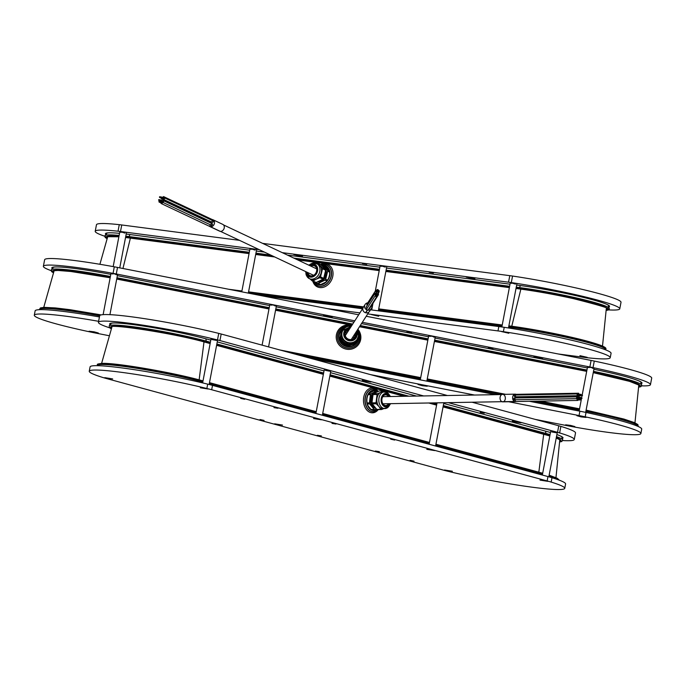 <?xml version="1.0" encoding="UTF-8"?>
<svg xmlns="http://www.w3.org/2000/svg" width="686" height="686" viewBox="0 0 686 686"><rect width="100%" height="100%" fill="white"/><g stroke="black" fill="none" stroke-linecap="round" stroke-linejoin="round"><path stroke-width="1.03" d="M608.533 309.901A76.438 6.14 -169.2 0 0 619.767 308.837L621.01 302.286A76.438 6.14 -169.2 0 0 512.553 276.046A21.18 1.698 -169.2 0 0 509.792 275.661L508.54 282.203A21.18 1.698 10.8 0 1 511.302 282.589L512.553 276.046M119.27 224.665A76.438 6.14 -169.2 0 0 96.469 224.742L95.217 231.285A76.438 6.14 -169.2 0 1 118.026 231.216L119.27 224.665A21.18 1.698 -169.2 0 1 121.748 224.965L239.5 240.349M262.609 243.367L509.792 275.661M293.865 254.497L302.449 256.135M296.352 254.712L300.056 255.424M466.3 277.024L474.883 278.662M468.787 277.238L472.491 277.95M300.674 256.161L293.762 254.549L300.674 256.161M95.217 231.285A76.438 6.14 -169.2 0 0 104.735 236.233M118.026 231.216A21.18 1.698 10.8 0 1 120.496 231.516L259.162 249.627M282.272 252.645L508.54 282.203M619.767 308.837A76.438 6.14 -169.2 0 0 511.302 282.589M608.902 306.925A57.856 4.648 -169.2 0 0 609.554 306.402A57.856 4.648 -169.2 0 0 579.241 296.403A57.856 4.648 -169.2 0 0 519.911 285.479L516.661 285.059M510.015 284.193L386.501 268.055M379.864 267.188L287.528 255.123M264.419 252.105L256.35 251.05M249.713 250.184L129.448 234.475A57.856 4.648 -169.2 0 0 126.19 234.063M119.527 233.343A57.856 4.648 -169.2 0 0 105.43 233.72A57.856 4.648 -169.2 0 0 105.841 234.44M473.108 278.688L466.197 277.075L473.108 278.688M366.744 264.35L362.474 263.647L366.744 264.35M433.398 273.054L429.153 272.359L433.398 273.054M109.177 232.811A56.861 4.57 -169.2 0 0 106.527 233.497A56.861 4.57 -169.2 0 0 106.536 234.003M608.413 306.265A56.861 4.57 -169.2 0 0 608.611 305.793A56.861 4.57 -169.2 0 0 606.407 304.181M315.106 282.272A9.81 7.795 -64.7 0 0 318.458 284.373A9.81 7.795 -64.7 0 0 329.323 276.106A9.81 7.795 -64.7 0 0 326.725 266.863A9.81 7.795 -64.7 0 0 322.969 265.611M327.145 267.206A9.587 7.623 -64.7 0 0 324.452 266.314M323.029 279.185A9.39 7.46 -64.7 0 0 323.672 278.362L320.534 276.878A9.39 7.46 -64.7 0 1 319.89 277.701L323.029 279.185L316.16 282.478L313.022 280.994A9.39 7.46 -64.7 0 1 312.173 280.883L315.311 282.366A9.39 7.46 -64.7 0 0 316.16 282.478A9.587 7.623 -64.7 0 0 318.99 284.476M310.192 265.825L314.865 265.105A6.217 4.939 -64.7 0 0 310.226 265.834M306.891 272.145A6.217 4.939 -64.7 0 0 309.412 276.269A6.217 4.939 -64.7 0 0 317.052 271.304A6.217 4.939 -64.7 0 0 314.72 265.028A6.217 4.939 -64.7 0 0 309.935 265.696M307.182 272.291A6.217 4.939 -64.7 0 0 309.566 276.338L307.156 272.273M310.921 266.168A5.351 4.253 115.3 0 1 314.548 265.902A5.351 4.253 115.3 0 1 316.555 271.304A5.351 4.253 115.3 0 1 309.978 275.583A5.351 4.253 115.3 0 1 307.877 272.616M320.525 284.536L318.175 283.421A9.39 7.46 115.3 0 1 317.326 283.309L319.805 284.484A9.39 7.46 -64.7 0 0 320.199 284.553M320.851 284.501L325.747 282.152M328.894 277.496L329.58 274.7M329.306 270.799L325.07 266.597L322.583 265.431L327.462 270.258A9.39 7.46 115.3 0 1 327.668 271.193L325.679 279.305A9.39 7.46 115.3 0 1 325.044 280.137L318.175 283.421M317.326 283.309L316.375 282.375M321.528 265.422L321.734 265.319A9.39 7.46 115.3 0 1 322.583 265.431M317.567 281.8A7.846 6.234 -64.7 0 0 326.244 275.197A7.846 6.234 -64.7 0 0 323.509 267.386M329.4 271.167L327.462 270.258M327.668 271.193L329.572 272.085M327.496 280.162L325.679 279.305M325.044 280.137L326.862 280.994M323.638 267.514A7.846 6.234 115.3 0 1 324.932 268.792M325.636 270.087A7.846 6.234 115.3 0 1 325.876 275.017A7.846 6.234 115.3 0 1 317.721 281.732M317.729 281.723A7.846 6.234 -64.7 0 0 325.867 275.017A7.846 6.234 -64.7 0 0 325.644 270.121M324.907 268.766A7.846 6.234 -64.7 0 0 323.646 267.514M323.706 278.207A7.846 6.234 -64.7 0 0 325.318 274.76A7.846 6.234 -64.7 0 0 325.447 271.107A7.846 6.234 115.3 0 1 325.335 274.76A7.846 6.234 115.3 0 1 323.698 278.242M322.78 279.305A7.846 6.234 115.3 0 1 318.184 281.509A7.846 6.234 -64.7 0 0 322.754 279.313M325.035 272.788A7.846 6.234 115.3 0 1 324.787 274.503A7.846 6.234 115.3 0 1 324.204 276.175M324.221 276.124A7.846 6.234 -64.7 0 0 324.778 274.503A7.846 6.234 -64.7 0 0 325.027 272.839M323.672 278.362L325.661 270.241A9.39 7.46 -64.7 0 0 325.456 269.306L320.576 264.479L317.438 263.004A9.39 7.46 -64.7 0 0 316.589 262.892L315.74 263.184M312.173 280.883L310.106 278.988M317.275 263.913A8.378 6.663 115.3 0 1 318.064 264.213A8.378 6.663 115.3 0 1 319.556 265.259A8.378 6.663 115.3 0 1 321.211 272.668A8.378 6.663 115.3 0 1 316.143 279.202L313.022 280.994M319.89 277.701L316.143 279.202A8.378 6.663 115.3 0 1 310.912 279.374A8.378 6.663 115.3 0 1 310.175 278.953M317.438 263.004L322.317 267.823L325.456 269.306M322.317 267.823A9.39 7.46 -64.7 0 1 322.523 268.766L325.661 270.241M322.523 268.766L320.534 276.878M219.177 230.899A3.739 2.976 -64.7 0 0 219.589 231.148A3.739 2.976 -64.7 0 0 220.043 231.302A0.892 0.712 -64.7 0 0 220.215 231.336A3.739 2.976 -64.7 0 0 224.03 228.652A3.739 2.976 -64.7 0 0 222.779 224.382L213.003 219.769A3.739 2.976 -64.7 0 0 212.206 219.546M209.401 226.286A3.739 2.976 -64.7 0 0 209.813 226.526A3.739 2.976 -64.7 0 0 210.259 226.689L220.043 231.302M220.215 231.336L210.431 226.723A3.739 2.976 -64.7 0 0 214.255 224.039A3.739 2.976 -64.7 0 0 213.003 219.769M211.108 225.145A0.892 0.712 115.3 0 1 210.431 226.723M160.944 202.919A0.892 0.712 -64.7 0 0 162.393 202.927A0.892 0.712 -64.7 0 0 161.321 202.113M210.259 226.689A0.892 0.712 115.3 0 1 209.899 225.72M209.05 221.286A3.739 2.976 -64.7 0 0 208.655 222.015M210.045 225.411A0.892 0.712 115.3 0 1 210.834 225.008M212.12 221.158A0.892 0.712 115.3 0 1 213.38 221.75A0.892 0.712 115.3 0 1 211.983 221.467M211.434 222.007A0.892 0.712 115.3 0 1 210.396 221.518M212.034 219.863L212.506 219.683L212.394 220.489M211.271 224.039A0.892 0.712 115.3 0 1 212.523 224.639A0.892 0.712 115.3 0 1 211.125 224.348M161.407 202.559L162.042 202.85L161.502 203.185L161.339 202.713M158.895 201.555L159.049 202.027L159.589 201.701L159.435 201.221L158.895 201.555M163.028 198.666A0.892 0.712 -64.7 0 0 164.469 198.666A0.892 0.712 -64.7 0 0 163.405 197.86M163.491 198.297L164.117 198.597L163.577 198.931L163.422 198.451M160.97 197.302L161.133 197.774L161.673 197.439L161.519 196.968L160.97 197.302M161.484 198.348A0.892 0.712 -64.7 0 0 162.831 198.58M162.831 197.585A0.892 0.712 -64.7 0 0 162.325 197.345M162.513 198.426L161.879 198.134M159.435 196.985L159.589 197.457L160.13 197.131L159.975 196.65L159.435 196.985M163.054 196.933L163.208 197.414L163.748 197.079L163.594 196.608L163.054 196.933M162.17 201.555A0.892 0.712 -64.7 0 0 163.611 201.555A0.892 0.712 -64.7 0 0 162.548 200.749M162.633 201.187L163.268 201.487L162.719 201.813L162.565 201.341M160.121 200.183L160.275 200.664L160.816 200.329L160.661 199.858L160.121 200.183M160.627 201.238A0.892 0.712 -64.7 0 0 161.973 201.461M161.973 200.475A0.892 0.712 -64.7 0 0 161.467 200.235M161.656 201.307L161.021 201.024M158.577 199.866L158.732 200.346L159.272 200.012L159.118 199.54L158.577 199.866M515.443 284.107L511.653 282.941L510.264 282.898L511.567 283.369M385.292 267.111L381.502 265.945L380.113 265.902L381.416 266.365M255.132 250.107L251.342 248.941L249.953 248.898L251.265 249.37M124.981 233.103L121.19 231.937L119.801 231.894L121.105 232.365M558.13 353.959L584.026 357.337A35.655 2.864 -169.2 0 0 588.854 357.912A76.438 6.14 10.8 0 0 610.231 357.689A76.438 6.14 10.8 0 0 503.395 331.681A35.655 2.864 -169.2 0 0 497.993 330.918L367.73 313.905M359.91 312.885L327.308 308.623M371.383 314.582L378.681 316.255L371.383 314.582M501.543 331.578L508.841 333.25L501.543 331.578M579.902 355.657L587.199 357.329L579.902 355.657M610.231 357.689L611.072 353.324A76.438 6.14 -169.2 0 0 504.227 327.316A35.655 2.864 10.8 0 0 498.825 326.553L370.577 309.806M259.291 295.263L362.56 308.76M641.684 385.849A76.438 6.14 -169.2 0 0 650.448 384.675L651.7 378.132A76.438 6.14 -169.2 0 0 594.282 361.076A21.18 1.698 -169.2 0 0 591.109 360.433L589.857 366.976A21.18 1.698 10.8 0 1 593.03 367.627L594.282 361.076M114.305 266.811A76.438 6.14 -169.2 0 0 44.624 259.745L43.372 266.297A76.438 6.14 -169.2 0 1 113.061 273.362L114.305 266.811A21.18 1.698 -169.2 0 1 117.52 267.429L358.684 314.788M366.213 316.263L591.109 360.433M323.638 315.191L332.213 316.829M326.116 315.414L329.829 316.117M534.077 356.523L542.66 358.161M536.563 356.737L540.268 357.449M327.548 316.375L332.29 316.915L328.277 315.792L323.535 315.251L327.548 316.375M43.372 266.297A76.438 6.14 -169.2 0 0 51.116 270.627M113.061 273.362A21.18 1.698 10.8 0 1 116.277 273.971L354.808 320.816M362.337 322.3L589.857 366.976M650.448 384.675A76.438 6.14 -169.2 0 0 593.03 367.627M587.345 367.953L435.061 338.052M428.493 336.757L361.496 323.603M353.967 322.12L276.209 306.848M269.649 305.562L117.366 275.652M110.806 274.374A57.856 4.648 -169.2 0 0 51.81 267.849A57.856 4.648 -169.2 0 0 52.222 268.578M641.359 383.645A57.856 4.648 -169.2 0 0 642.01 383.122A57.856 4.648 -169.2 0 0 593.905 369.257M537.995 357.706L542.737 358.246L533.974 356.574L537.995 357.706M411.626 332.521L406.944 331.621L411.626 332.521M492.977 348.505L488.312 347.596L492.977 348.505M55.557 266.94A56.861 4.57 -169.2 0 0 52.908 267.626A56.861 4.57 -169.2 0 0 52.925 268.14M640.878 382.977A56.861 4.57 -169.2 0 0 641.067 382.514A56.861 4.57 -169.2 0 0 638.863 380.893M342.46 329.323A9.81 9.647 32.7 0 0 351.361 346.207A9.81 9.647 32.7 0 0 358.478 336.071L357.312 330.112M345.41 327.668A9.81 9.647 32.7 0 0 344.938 327.848M351.249 346.233A9.587 9.433 32.7 0 0 358.126 337.366M341.92 330.215A9.587 9.433 32.7 0 0 339.167 338.464M355.622 337.632A6.217 6.114 32.7 0 0 356.077 332.033L356.454 335.505L355.597 337.675M350.074 328.174A6.217 6.114 32.7 0 0 345.169 330.918L350.074 328.174M350.126 328.097A6.217 6.114 32.7 0 0 348.171 339.922A6.217 6.114 32.7 0 0 356.128 331.955M355.511 332.916A5.351 5.265 -147.3 0 1 348.454 339.184A5.351 5.265 -147.3 0 1 349.508 329.066M345.452 332.221A5.351 5.265 -147.3 0 1 348.505 330.626M354.499 334.485A5.351 5.265 -147.3 0 1 354.31 337.915M345.178 333.104A5.951 5.857 -147.3 0 1 347.236 332.599M353.239 336.449A5.951 5.857 -147.3 0 1 353.624 338.532M346.387 346.078A9.39 9.235 32.7 0 0 347.425 346.284L355.348 343.592A9.39 9.235 32.7 0 0 356.034 342.803L356.471 342.117A9.39 9.235 -147.3 0 1 355.794 342.906L347.862 345.598A9.39 9.235 -147.3 0 1 346.833 345.392L346.387 346.078L339.982 340.573L340.419 339.887A9.39 9.235 -147.3 0 1 340.067 338.893L341.577 330.703A9.39 9.235 -147.3 0 1 341.902 330.3M341.577 330.703L339.621 339.579A9.39 9.235 32.7 0 0 339.982 340.573M347.425 346.284L347.862 345.598M346.833 345.392L340.419 339.887M342.991 341.234A7.846 7.718 32.7 0 0 345.109 343.06M340.067 338.893L339.621 339.579M355.794 342.906L355.348 343.592M344.252 342.323A7.846 7.718 -147.3 0 1 343.823 341.945M347.185 344.835L347.742 343.978L344.595 341.131A8.378 8.241 -147.3 0 1 341.791 333.293L342.486 329.28L341.937 330.146L340.419 338.344A9.39 9.235 32.7 0 0 340.77 339.33L347.185 344.835A9.39 9.235 32.7 0 0 348.222 345.041L356.145 342.348A9.39 9.235 32.7 0 0 356.831 341.568L357.955 337.795M348.222 345.041L348.78 344.175A9.39 9.235 32.7 0 1 347.742 343.978M357.174 339.218A8.378 8.241 -147.3 0 1 352.793 342.743L348.78 344.175M356.145 342.348L356.703 341.491L352.793 342.743A8.378 8.241 -147.3 0 1 344.595 341.131L341.328 338.472L340.77 339.33M340.419 338.344L341.791 333.293A8.378 8.241 -147.3 0 1 343.086 330.163M342.486 329.28A9.39 9.235 32.7 0 1 343.171 328.491L345.384 327.685M340.976 337.478A9.39 9.235 32.7 0 0 341.328 338.472M349.869 326.184L351.095 325.799A9.39 9.235 32.7 0 1 351.558 325.876M357.629 330.661L358.546 331.51A9.39 9.235 32.7 0 1 358.898 332.504L358.606 334.236M356.703 341.491A9.39 9.235 32.7 0 0 357.38 340.702M364.558 306.025A3.739 3.679 32.7 0 0 365.535 312.739A0.892 0.875 32.7 0 0 365.741 312.79A3.739 3.679 32.7 0 0 370.217 309.66M367.773 302.818A3.739 3.679 32.7 0 0 367.267 310.038L365.535 312.739M365.741 312.79L367.473 310.098A3.739 3.679 32.7 0 0 371.726 305.201M368.442 309.446A0.892 0.875 -147.3 0 1 367.473 310.098M377.609 293.574A0.892 0.875 32.7 0 0 376.82 293.968L376.254 294.86A0.892 0.875 32.7 0 0 375.902 296.549A0.892 0.875 32.7 0 0 377.034 295.349M367.267 310.038A0.892 0.875 -147.3 0 1 367.019 308.529M367.319 305.321A0.892 0.875 -147.3 0 1 367.173 303.855M369.771 308.151A0.892 0.875 -147.3 0 1 368.905 308.811M367.096 308.323A0.892 0.875 -147.3 0 1 366.453 306.753M376.674 295.855A0.446 0.437 -147.3 0 1 376.074 296.146A0.446 0.437 -147.3 0 1 375.962 295.4M376.245 294.954A0.446 0.437 32.7 0 0 377.051 295.314A0.446 0.437 32.7 0 0 376.854 294.663A0.446 0.437 32.7 0 0 376.245 294.954M378.329 290.675A0.892 0.875 32.7 0 0 377.943 292.356A0.892 0.875 32.7 0 0 379.075 291.156M378.723 291.661A0.446 0.437 -147.3 0 1 378.115 291.953A0.446 0.437 -147.3 0 1 378.012 291.207M378.295 290.77A0.446 0.437 32.7 0 0 379.101 291.121A0.446 0.437 32.7 0 0 378.895 290.478A0.446 0.437 32.7 0 0 378.295 290.77M376.434 290.187A0.892 0.875 32.7 0 0 376.048 291.867A0.892 0.875 32.7 0 0 377.18 290.667M376.828 291.173A0.446 0.437 -147.3 0 1 376.22 291.464A0.446 0.437 -147.3 0 1 376.117 290.718M376.4 290.281A0.446 0.437 32.7 0 0 377.206 290.632A0.446 0.437 32.7 0 0 377 289.989A0.446 0.437 32.7 0 0 376.4 290.281M377.249 289.835A0.446 0.437 32.7 0 0 378.055 290.187A0.446 0.437 32.7 0 0 377.857 289.543A0.446 0.437 32.7 0 0 377.249 289.835M376.82 293.968A0.892 0.875 32.7 0 0 376.708 294.628M377.103 295.194A0.892 0.875 32.7 0 0 378.355 294.054A0.446 0.437 32.7 0 0 378.183 293.376A0.446 0.437 32.7 0 0 377.574 293.668A0.446 0.437 32.7 0 0 378.38 294.02L377.952 294.697A0.446 0.437 -147.3 0 1 377.146 294.345A0.446 0.437 -147.3 0 1 377.291 294.105M375.714 293.085A0.892 0.875 32.7 0 0 375.328 294.766A0.892 0.875 32.7 0 0 376.46 293.565M376.108 294.071A0.446 0.437 -147.3 0 1 375.508 294.363A0.446 0.437 -147.3 0 1 375.396 293.617M375.679 293.179A0.446 0.437 32.7 0 0 376.485 293.531A0.446 0.437 32.7 0 0 376.288 292.888A0.446 0.437 32.7 0 0 375.679 293.179M592.472 368.262L594.076 368.339L591.066 367.49L587.508 367.087L589.025 367.61M433.629 337.066L435.233 337.143L432.214 336.294L428.664 335.891L430.182 336.414M274.786 305.87L276.381 305.947L273.371 305.099L269.812 304.695L271.33 305.219M115.934 274.674L117.538 274.752L114.528 273.903L110.969 273.5L112.487 274.023M98.604 321.314A76.438 6.14 10.8 0 0 34.3 315.226A76.438 6.14 10.8 0 0 89.763 331.861A35.655 2.864 -169.2 0 0 96.014 333.139L109.434 335.771M535.32 419.412L566.85 425.612A35.655 2.864 -169.2 0 0 573.196 426.803A76.438 6.14 10.8 0 0 640.878 433.509A76.438 6.14 10.8 0 0 585.201 416.822A35.655 2.864 -169.2 0 0 579.044 415.562L508.686 401.747M474.549 395.042L370.44 374.599M423.005 385.086L418.014 384.486L422.242 385.704L427.249 386.244L423.005 385.086M581.857 416.282L576.857 415.682L581.085 416.899L586.093 417.44L581.857 416.282M94.093 331.827L89.094 331.227L93.322 332.453L98.33 332.993L94.093 331.827M570.632 425.414L565.633 424.814L569.86 426.04L574.868 426.581L570.632 425.414M640.878 433.509L641.71 429.144A76.438 6.14 -169.2 0 0 586.033 412.458A35.655 2.864 10.8 0 0 579.876 411.197L529.412 401.293M310.424 358.281L495.704 394.673M99.436 316.949A76.438 6.14 -169.2 0 0 35.132 310.861L34.3 315.226M562.726 440.549A76.438 6.123 -169.2 0 0 574.268 439.512L575.52 432.96A76.438 6.123 -169.2 0 0 560.874 426.392A21.18 1.698 -169.2 0 0 558.773 425.792L557.521 432.334A21.18 1.698 10.8 0 1 559.63 432.935L560.874 426.392M218.74 333.387A76.438 6.123 -169.2 0 0 141.084 318.141A76.438 6.123 -169.2 0 0 99.659 315.766L98.415 322.309A76.438 6.123 -169.2 0 1 139.841 324.692A76.438 6.123 -169.2 0 1 217.488 339.939L218.74 333.387A21.18 1.698 -169.2 0 1 221.192 334.022L447.418 395.522M472.062 402.219L558.773 425.792M362.285 380.31L370.869 381.948M364.755 380.524L368.493 381.236M512.296 421.084L520.88 422.722M514.766 421.298L518.505 422.01M363.486 380.867L370.946 382.033L363.486 380.867M98.415 322.309A76.438 6.123 -169.2 0 0 109.588 327.797M217.488 339.939A21.18 1.698 10.8 0 1 219.94 340.573L423.631 395.942M448.275 402.639L557.521 432.334M574.268 439.512A76.438 6.123 -169.2 0 0 559.63 432.935M550.472 432.523A57.856 4.631 -169.2 0 0 546.185 431.314L443.722 403.462M416.531 396.071L330.489 372.678M324.015 370.92L217.265 341.902M210.791 340.145L206.503 338.978A57.856 4.631 -169.2 0 0 145.029 326.304A57.856 4.631 -169.2 0 0 109.666 323.895A57.856 4.631 -169.2 0 0 110.086 324.615M562.366 438.448A57.856 4.631 -169.2 0 0 563.017 437.925A57.856 4.631 -169.2 0 0 556.886 434.564M513.497 421.65L520.957 422.808L513.497 421.65M484.23 413.178L480.234 412.286L484.23 413.178M113.396 322.995A56.861 4.553 -169.2 0 0 110.763 323.672A56.861 4.553 -169.2 0 0 110.78 324.178M561.877 437.779A56.861 4.553 -169.2 0 0 562.074 437.316A56.861 4.553 -169.2 0 0 559.879 435.713M375.911 391.063A9.81 6.954 89 0 0 372.807 390.668A9.81 6.954 89 0 0 366.993 398.523A9.81 6.954 89 0 0 373.15 410.134A9.81 6.954 89 0 0 376.751 409.345M374.11 391.097A9.587 6.8 89 0 0 372.189 390.831M372.524 409.996A9.587 6.8 89 0 0 374.436 409.662M389.073 396.551A6.217 4.408 89 0 0 385.609 393.97L389.116 396.551M389.451 396.542A6.217 4.408 89 0 0 385.798 393.961A6.217 4.408 89 0 0 381.57 398.995A6.217 4.408 89 0 0 386.012 406.386A6.217 4.408 89 0 0 389.571 403.677M389.245 403.685L385.824 406.386A6.217 4.408 89 0 0 389.194 403.685A6.037 4.279 89 0 1 383.688 405.503M388.542 403.694A5.351 3.79 -91 0 1 385.746 405.529A5.351 3.79 -91 0 1 381.922 399.166A5.351 3.79 -91 0 1 385.558 394.827A5.351 3.79 -91 0 1 388.413 396.559M371.761 409.705A9.39 6.654 89 0 0 371.769 409.705L374.959 409.653A9.39 6.654 -91 0 1 374.222 409.448L371.358 409.499M374.222 409.448L369.643 403.917A9.39 6.654 -91 0 1 369.385 402.914L370.449 394.613A9.39 6.654 -91 0 1 370.937 393.815L376.58 391.054L373.39 391.106L368.999 393.258M368.271 406.172L370.646 409.045M367.387 403.951L369.643 403.917M376.58 391.054A9.39 6.654 -91 0 1 377.317 391.252L377.703 391.723M376.417 408.942L374.959 409.653M375.868 392.512A7.846 5.565 89 0 0 375.628 392.512A7.846 5.565 89 0 0 370.294 398.866A7.846 5.565 89 0 0 375.799 408.196L375.799 408.196M369.385 402.914L367.147 402.948M368.142 394.656L370.449 394.613M370.937 393.815L368.596 393.858M375.765 408.153A7.846 5.565 -91 0 1 370.766 398.858A7.846 5.565 -91 0 1 376.1 392.503A7.846 5.565 -91 0 1 376.108 392.503A7.846 5.565 89 0 0 370.774 398.858A7.846 5.565 89 0 0 375.765 408.144M373.013 394.733A7.846 5.565 89 0 0 371.486 398.84A7.846 5.565 89 0 0 375.551 407.896A7.846 5.565 -91 0 1 371.469 398.84A7.846 5.565 -91 0 1 373.021 394.707M374.299 393.387A7.846 5.565 -91 0 1 375.868 392.615M375.851 392.624A7.846 5.565 89 0 0 374.333 393.37M372.155 401.447A7.846 5.565 -91 0 1 372.172 398.832A7.846 5.565 -91 0 1 372.798 396.379M374.865 407.055A7.846 5.565 -91 0 1 373.364 405.246M372.798 396.431A7.846 5.565 89 0 0 372.189 398.832A7.846 5.565 89 0 0 372.164 401.396M373.407 405.297A7.846 5.565 89 0 0 374.83 407.021M376.803 409.405A9.39 6.654 89 0 0 377.54 409.611L381.57 409.533A9.39 6.654 89 0 1 380.833 409.336L376.803 409.405L372.224 403.865L376.254 403.797A9.39 6.654 89 0 1 376.005 402.793L371.975 402.871A9.39 6.654 89 0 0 372.224 403.865M380.833 409.336L378.955 406.558A8.378 5.942 -91 0 1 376.948 398.635A8.378 5.942 -91 0 1 380.781 392.306L383.191 390.934L379.161 391.003L373.518 393.764A9.39 6.654 89 0 0 373.038 394.57L371.975 402.871M383.851 408.59L381.57 409.533M383.92 408.479A8.378 5.942 -91 0 1 382.942 408.607A8.378 5.942 -91 0 1 378.955 406.558L376.254 403.797M376.005 402.793L377.068 394.493A9.39 6.654 89 0 1 377.549 393.695L380.781 392.306A8.378 5.942 -91 0 1 382.642 391.852A8.378 5.942 -91 0 1 383.628 391.946M377.549 393.695L373.518 393.764M373.038 394.57L377.068 394.493M384.666 391.817L383.937 391.14A9.39 6.654 89 0 0 383.191 390.934M503.515 401.679A3.739 2.65 89 0 0 505.308 397.52A3.739 2.65 89 0 0 502.624 394.373A3.739 2.65 89 0 0 500.06 397.614A3.739 2.65 89 0 0 501.989 401.704A0.892 0.635 89 0 0 502.143 401.764A3.739 2.65 89 0 0 502.761 401.85A3.739 2.65 89 0 0 503.37 401.739M516.043 394.33A3.739 2.65 89 0 0 515.195 394.15A3.739 2.65 89 0 0 512.631 397.391A3.739 2.65 89 0 0 514.56 401.49L501.989 401.704M502.143 401.764L514.714 401.542A3.739 2.65 89 0 0 515.332 401.627A3.739 2.65 89 0 0 515.915 401.524M515.4 400.873A0.892 0.635 -91 0 1 514.714 401.542M578.178 399.089A0.892 0.635 89 0 0 577.02 399.329A0.892 0.635 89 0 0 578.195 399.981M514.56 401.49A0.892 0.635 -91 0 1 514.766 399.767A0.892 0.635 -91 0 1 515.392 400.41M517.913 397.906A3.739 2.65 89 0 0 517.87 397.271M516.815 396.782A0.892 0.635 -91 0 1 515.675 396.8M515.495 396.139A0.892 0.635 -91 0 1 514.268 395.702A0.892 0.635 -91 0 1 515.486 395.676M515.529 395.016L515.786 394.339L516.104 394.664M514.989 399.08A0.892 0.635 -91 0 1 513.763 398.635A0.892 0.635 -91 0 1 514.98 398.617M577.946 399.655L577.329 399.441L577.938 399.424M580.476 399.381L581.085 399.604L580.476 399.381M578.461 395.247A0.892 0.635 89 0 0 579.644 395.736M579.396 395.41L578.778 395.239M581.925 395.136L582.543 395.35L581.925 395.136M578.281 394.356A0.892 0.635 89 0 0 577.123 394.596A0.892 0.635 89 0 0 578.289 395.247M578.041 394.922L577.432 394.707L578.041 394.69M580.57 394.647L581.188 394.87L580.57 394.647M578.341 393.567L578.958 393.781L578.341 393.567M577.955 398.18A0.892 0.635 89 0 0 578.401 399.089M578.89 398.343L578.272 398.18M581.419 398.069L582.028 398.292L581.419 398.069M577.766 397.297A0.892 0.635 89 0 0 576.617 397.528A0.892 0.635 89 0 0 577.784 398.189M577.535 397.863L576.926 397.64L577.535 397.631M580.064 397.588L580.682 397.803L580.064 397.588M556.183 432.755L551.638 431.888M329.726 371.203L325.181 370.329M216.502 340.419L211.948 339.553M89.257 371.237A76.438 6.123 10.8 0 0 102.728 377.454A35.655 2.855 -169.2 0 0 106.819 378.629L442.436 469.859A35.655 2.855 -169.2 0 0 447.332 471.128A76.438 6.123 10.8 0 0 524.233 486.091A76.438 6.123 10.8 0 0 564.758 488.338L565.59 483.973A76.438 6.123 -169.2 0 0 551.998 477.722A35.655 2.855 10.8 0 0 547.968 476.564L212.514 385.378L211.682 389.742A35.655 2.855 -169.2 0 0 206.863 388.499A76.438 6.123 10.8 0 0 129.886 373.501A76.438 6.123 10.8 0 0 89.257 371.237L90.089 366.873A76.438 6.123 -169.2 0 1 130.717 369.137A76.438 6.123 -169.2 0 1 207.695 384.134A35.655 2.855 10.8 0 1 212.514 385.378M564.758 488.338A76.438 6.123 10.8 0 0 551.167 482.087A35.655 2.855 -169.2 0 0 547.136 480.929L211.682 389.742M240.649 398.386L244.662 399.286L240.649 398.386M410.057 460.289L414.052 461.189L410.057 460.289M260.054 419.515L264.067 420.415L260.054 419.515M208.201 389.022L200.329 387.762L208.201 389.022M321.434 419.798L313.562 418.546L321.434 419.798M434.658 450.582L426.786 449.321L434.658 450.582M547.891 481.358L540.019 480.106L547.891 481.358M112.667 378.912L104.795 377.652L112.667 378.912M282.512 425.08L274.64 423.819L282.512 425.08M452.357 471.248L444.485 469.996L452.357 471.248M277.976 408.256L273.98 407.63L277.976 408.256M335.986 424.025L331.99 423.399L335.986 424.025M379.384 451.68L375.388 451.054L379.384 451.68M321.365 435.91L317.369 435.284L321.365 435.91M390.677 439.169L394.682 440.06L390.677 439.169M121.748 224.965L120.496 231.516M607.23 309.343A57.984 4.656 -169.2 0 0 609.262 308.357A57.984 4.656 -169.2 0 0 577.946 298.29A57.984 4.656 -169.2 0 0 519.439 287.571L520.451 285.556M249.31 252.285L128.977 236.567A57.984 4.656 -169.2 0 0 125.795 236.164M119.124 235.435A57.984 4.656 -169.2 0 0 104.975 235.641A57.984 4.656 -169.2 0 0 106.51 237.296M249.138 253.177L129.748 237.588A0.892 0.523 -82.6 0 1 128.977 236.567L129.988 234.543M606.201 309.66A56.363 4.528 -169.2 0 0 607.539 308.794A56.363 4.528 -169.2 0 0 577.089 299.01A56.363 4.528 -169.2 0 0 520.22 288.592A0.892 0.523 -82.6 0 1 519.439 287.571L516.258 287.16M509.621 286.285L386.107 270.155M379.461 269.289L293.831 258.099M270.721 255.081L255.947 253.151M519.319 288.472L516.086 288.051M509.449 287.185L385.935 271.047M379.289 270.181L296.515 259.368M273.414 256.35L255.775 254.052M128.857 237.467A56.363 4.528 -169.2 0 0 125.624 237.073M118.944 236.37A56.363 4.528 -169.2 0 0 106.424 236.687A56.363 4.528 -169.2 0 0 107.35 237.982M511.765 326.244L520.863 289.115M122.948 268.492L130.4 238.111M312.782 281.166A12.399 9.861 -64.7 0 0 322.763 287.434A12.399 9.861 -64.7 0 0 332.633 276.955A12.399 9.861 -64.7 0 0 320.619 264.522M316.014 284.819A11.293 8.978 -64.7 0 0 316.075 284.87A11.293 8.978 -64.7 0 0 331.209 276.587A11.293 8.978 -64.7 0 0 325.593 264.702A11.293 8.978 -64.7 0 0 325.516 264.685M313.399 281.466A11.268 8.952 -64.7 0 0 315.946 284.776A11.268 8.952 -64.7 0 0 331.029 276.518A11.268 8.952 -64.7 0 0 325.438 264.667A11.268 8.952 -64.7 0 0 320.988 264.89M314.445 281.955A10.161 8.078 -64.7 0 0 322.789 284.347A10.161 8.078 -64.7 0 0 329.606 276.149A10.161 8.078 -64.7 0 0 321.966 265.336M317.026 267.874A6.037 4.793 -64.7 0 0 310.286 265.868M307.242 272.316A6.037 4.793 -64.7 0 0 313.073 276.244M305.99 271.725A8.378 6.663 -64.7 0 0 309.386 278.653A8.378 6.663 -64.7 0 0 319.685 271.948A8.378 6.663 -64.7 0 0 316.538 263.493A8.378 6.663 -64.7 0 0 309.034 265.276M309.472 265.482A6.749 5.368 115.3 0 1 315.654 264.968A6.749 5.368 115.3 0 1 317.481 271.356A6.749 5.368 115.3 0 1 311.324 277.161A6.749 5.368 115.3 0 1 306.428 271.93M497.993 330.918L498.825 326.553M503.395 331.681L504.227 327.316M508.652 327.033L509.312 327.119A62.28 5.008 10.8 0 1 574.182 339.107A62.28 5.008 10.8 0 1 605.729 349.817C604.829 348.977 610.943 348.016 591.418 342.34C572.364 336.723 534.566 329.151 509.955 326.004A0.892 0.523 97.4 0 0 509.312 327.119L509.381 328.114M248.341 293.025L362.98 307.997M371.057 309.052L371.855 309.163M378.5 310.029L502.015 326.159M604.16 348.068A60.66 4.871 10.8 0 0 569.955 337.503A60.66 4.871 10.8 0 0 510.367 326.656A0.892 0.523 97.4 0 0 509.955 326.004L508.875 325.859M237.922 291.07L241.815 291.576M248.452 292.442L363.22 307.439M371.409 308.511L371.966 308.58M378.612 309.446L502.126 325.584M508.763 326.45L509.389 326.527M117.52 267.429L116.277 273.971M639.686 386.055A57.984 4.656 -169.2 0 0 641.727 385.078A57.984 4.656 -169.2 0 0 593.501 371.358M110.403 276.475A57.984 4.656 -169.2 0 0 51.364 269.77A57.984 4.656 -169.2 0 0 52.891 271.433M586.942 370.054L434.658 340.145M428.098 338.858L360.253 325.533M352.724 324.058L275.815 308.949M269.246 307.662L116.963 277.753M586.779 370.92L434.495 341.011M427.927 339.724L359.738 326.33M352.21 324.855L275.643 309.815M269.084 308.529L116.8 278.619M638.657 386.372A56.363 4.528 -169.2 0 0 639.995 385.515A56.363 4.528 -169.2 0 0 593.339 372.224M110.24 277.341A56.363 4.528 -169.2 0 0 52.805 270.816A56.363 4.528 -169.2 0 0 53.731 272.11M351.858 325.404A12.399 12.202 32.7 0 0 336.397 334.777A12.399 12.202 32.7 0 0 346.319 349.183A12.399 12.202 32.7 0 0 357.86 329.263M359.696 339.184A11.293 11.113 32.7 0 0 359.713 335.257A11.293 11.113 32.7 0 0 359.713 335.24A11.268 11.079 32.7 0 0 358.889 332.556L359.713 335.257A11.268 11.079 32.7 0 1 346.644 347.896A11.268 11.079 32.7 0 1 345.675 326.202A11.293 11.113 32.7 0 0 345.641 326.21A11.293 11.113 32.7 0 0 346.619 347.965A11.293 11.113 32.7 0 0 359.696 339.184M346.584 326.99A10.161 9.99 32.7 0 0 346.936 346.67A10.161 9.99 32.7 0 0 358.606 334.717M358.092 331.089A11.268 11.079 32.7 0 0 357.346 330.06L358.092 331.089M350.435 326.004A11.268 11.079 32.7 0 0 345.675 326.202L350.443 326.004M349.98 328.328A6.037 5.934 32.7 0 0 349.311 340.145A6.037 5.934 32.7 0 0 355.974 332.187M342.94 330.369L351.309 326.262A8.378 8.241 32.7 0 0 347.227 342.151A8.378 8.241 32.7 0 0 357.295 330.137M356.471 331.424A6.749 6.637 -147.3 0 1 349.217 340.779A6.749 6.637 -147.3 0 1 350.469 327.565M579.044 415.562L579.876 411.197M585.201 416.822L586.033 412.458M39.402 309.686L39.385 309.618A62.28 5.008 10.8 0 1 99.65 315.834M585.878 411.308A62.28 5.008 10.8 0 1 638.212 426.495L637.886 424.574L634.644 422.687L623.883 419.052L586.101 410.125M296.086 354.388L420.475 378.818M427.035 380.104L500.763 394.579M534.463 401.199L579.318 410.014M287.7 352.107L420.587 378.2M427.155 379.495L502.907 394.373M517.879 397.314L520.657 397.854M537.421 401.147L579.438 409.396M41.486 308.58A60.66 4.871 10.8 0 1 100.07 315.277M585.998 410.7A60.66 4.871 10.8 0 1 636.625 424.788M221.192 334.022L219.94 340.573M550.069 434.615A57.984 4.648 -169.2 0 0 545.867 433.432L545.567 431.142M562.074 437.316L562.726 439.88A57.984 4.648 -169.2 0 0 556.492 436.648M210.388 342.237L206.186 341.096A57.984 4.648 -169.2 0 0 145.569 328.551A57.984 4.648 -169.2 0 0 109.211 325.816L109.477 327.685L111.372 328.937M111.586 328.157A56.363 4.51 -169.2 0 1 110.66 326.862A56.363 4.51 -169.2 0 1 145.998 329.52A56.363 4.51 -169.2 0 1 204.925 341.714A0.892 0.617 -74.8 0 0 206.186 341.096L205.877 338.807M443.147 406.472L544.615 434.049A0.892 0.617 -74.8 0 0 545.867 433.432L443.319 405.555M436.845 403.797L433.552 402.896M408.907 396.199L330.086 374.779M323.62 373.021L216.862 343.995M436.673 404.714L430.225 402.956M405.589 396.259L329.915 375.688M323.44 373.93L216.69 344.912M210.216 343.154L205.937 341.988M559.656 441.175A56.363 4.51 -169.2 0 0 561.002 440.318A56.363 4.51 -169.2 0 0 556.295 437.677M549.889 435.55A56.363 4.51 -169.2 0 0 545.627 434.332M538.827 472.191L543.689 434.247M199.137 379.855L203.999 341.911M378.26 391.449A12.399 8.798 89 0 0 369.488 388.602A12.399 8.798 89 0 0 363.606 398.06A12.399 8.798 89 0 0 368.048 411.223A12.399 8.798 89 0 0 378.26 409.593M373.844 389.194A11.293 8.009 89 0 0 373.75 389.176A11.293 8.009 89 0 0 365.072 398.257A11.293 8.009 89 0 0 374.144 411.591A11.293 8.009 89 0 0 374.239 411.574M378.02 391.56A11.268 7.983 89 0 0 373.939 389.202A11.268 7.983 89 0 0 365.286 398.266A11.268 7.983 89 0 0 374.333 411.557A11.268 7.983 89 0 0 377.832 409.602M376.597 391.054A10.161 7.203 89 0 0 366.744 398.463A10.161 7.203 89 0 0 369.531 408.462A10.161 7.203 89 0 0 377.094 409.499M389.039 396.551A6.037 4.279 89 0 0 383.5 394.922M390.068 396.534A8.378 5.942 89 0 0 384.606 391.817A8.378 5.942 89 0 0 378.904 398.6A8.378 5.942 89 0 0 384.906 408.573A8.378 5.942 89 0 0 390.197 403.668M390.034 403.668A6.749 4.785 -91 0 1 384.237 406.472A6.749 4.785 -91 0 1 381.193 398.892A6.749 4.785 -91 0 1 384.949 393.541A6.749 4.785 -91 0 1 389.905 396.534M207.695 384.134L206.863 388.499M547.136 480.929L547.968 476.564M551.167 482.087L551.998 477.722M99.333 364.626A60.66 4.862 10.8 0 1 138.752 367.988A60.66 4.862 10.8 0 1 200.492 380.85A0.892 0.617 105.2 0 1 201.212 380.413C172.46 372.404 115.299 362.585 101.931 363.409C94.702 364.24 98.424 364.489 97.241 365.664L97.241 365.664A62.28 4.991 10.8 0 1 134.242 367.902A62.28 4.991 10.8 0 1 201.47 381.708L201.024 382.531M435.721 445.377L541.16 474.043A62.28 4.991 10.8 0 1 542.472 474.403M548.92 476.298A62.28 4.991 10.8 0 1 557.486 479.523M435.824 444.82L540.182 473.186A0.892 0.617 105.2 0 1 541.16 474.043L540.842 474.626M203.013 380.901L201.212 380.413A0.892 0.617 105.2 0 1 201.47 381.708L202.79 382.059M209.256 383.826L316.014 412.843M322.489 414.601L429.247 443.619M201.615 381.15L202.893 381.502M209.367 383.26L316.126 412.277M322.591 414.044L429.35 443.062M541.305 473.494A60.66 4.862 10.8 0 1 542.583 473.855M549.014 475.784A60.66 4.862 10.8 0 1 557.598 479.565M106.133 233.171L106.373 233.712M608.611 305.793L609.288 308.923L608.336 310.003L606.115 310.466M106.527 233.497L104.752 236.164L105.232 237.51L107.127 238.762M607.539 308.794L607.564 308.863C610.36 308.537 599.05 305.141 573.625 298.684C554.622 294.483 536.658 291.241 519.714 288.969L516.009 288.48M509.364 287.614L385.849 271.476M379.212 270.61L297.81 259.977M274.7 256.958L255.698 254.48M249.052 253.606L125.538 237.493M106.424 236.687L118.867 236.781M606.364 308.04L602.505 346.121M107.796 236.413L99.899 264.29M313.339 281.432L316.075 284.87M325.593 264.702L320.945 264.847M310.912 279.374L309.386 278.653L306.136 274.932L305.707 271.596M318.064 264.213L312.97 262.995L308.751 265.139M220.472 231.371L313.605 275.318M223.516 224.922L316.649 268.869M210.216 226.672L161.304 203.588M219.589 231.148L209.813 226.526M161.502 203.185L159.049 202.027M161.879 202.379L159.435 201.221M212.3 222.41L163.388 199.334M213.063 220.798L164.151 197.722M163.577 198.931L161.133 197.774M163.963 198.125L161.519 196.968M210.756 222.093L161.845 199.017M163.474 197.808L162.608 197.405M162.033 198.614L159.589 197.457M161.039 197.156L159.975 196.65M163.774 197.679L163.208 197.414M212.506 219.683L163.594 196.608M211.442 225.3L162.531 202.216M212.206 223.687L163.294 200.604M162.719 201.813L160.275 200.664M163.105 201.007L160.661 199.858M162.616 200.698L161.75 200.286M161.176 201.495L158.732 200.346M160.181 200.038L159.118 199.54M516.832 284.15L508.472 327.968M510.264 282.898L501.86 326.973M386.681 267.154L378.346 310.818M380.113 265.902L375.302 291.121M372.987 303.238L371.709 309.952M256.521 250.15L248.323 293.111M249.953 248.898L241.764 291.824M126.37 233.146L119.75 267.857M119.801 231.894L113.181 266.605M228.772 289.269L241.926 290.993M248.564 291.859L363.563 306.882M378.723 308.863L502.238 324.993M52.522 267.308L52.753 267.84M641.067 382.514L641.744 385.643L640.793 386.715L638.572 387.187M52.908 267.626L51.133 270.293L51.622 271.647L53.517 272.891M586.693 371.366L434.41 341.457M427.85 340.17L359.481 326.742M351.952 325.267L275.558 310.261M268.998 308.974L116.714 279.065M593.253 372.661L629.508 381.356L639.995 385.515M52.805 270.816L58.036 270.455L70.95 271.51L110.154 277.779M638.82 384.76L634.962 422.833M54.177 270.55L43.75 307.371M357.046 339.433L358.478 336.071M362.928 308.194L345.264 335.66M368.922 312.053L351.266 339.519M368.331 309.703L376.991 296.223M369.668 311.212L371.4 308.52M363.374 307.165L365.106 304.473M366.83 308.743L375.499 295.263M376.623 295.983L377.051 295.314M375.868 295.503L376.305 294.826M378.183 293.376L379.041 292.039M376.348 292.922L377.54 291.07M378.663 291.799L379.101 291.121M377.917 291.31L378.346 290.641M376.28 292.888L377.146 291.55M366.976 304.061L375.645 290.581M376.768 291.31L377.206 290.632M376.022 290.821L376.451 290.152M376.314 292.896L378.055 290.187M369.66 308.417L378.32 294.937M377.197 294.208L377.634 293.539M366.264 306.959L374.925 293.479M376.048 294.208L376.485 293.531M375.302 293.719L375.739 293.051M594.076 368.339L585.673 412.38M587.508 367.087L582.225 394.802L581.196 394.819M582.054 395.693L581.659 397.734M581.488 398.626L579.121 411.051M435.233 337.143L426.838 381.142M428.664 335.891L420.278 379.855M276.381 305.947L268.569 346.902M269.812 304.695L262.103 345.144M117.538 274.752L109.923 314.66M110.969 273.5L103.123 314.642M279.854 349.971L420.698 377.634M427.258 378.921L505.676 394.321M520.46 397.228L523.418 397.811M540.182 401.096L579.541 408.83M39.385 309.618L40.397 307.911L44.101 307.354L55.446 307.937L70.058 309.695L101.176 314.9M110.377 323.355L110.609 323.886M110.763 323.672L109.211 325.816M549.812 435.962L443.062 406.892M436.596 405.134L428.699 402.982M404.054 396.285L329.837 376.108M323.363 374.35L216.605 345.332M210.13 343.575L205.32 342.263C174.896 333.525 111.046 323.843 110.609 326.913L110.66 326.862M562.726 439.88L561.8 441.518L559.579 441.99M556.226 438.045L561.002 440.318M559.819 439.563L555.96 477.645M112.032 326.596L101.597 363.417M377.952 409.602L374.144 411.591M378.115 391.517L373.75 389.176M382.942 408.607L387.641 407.733L390.634 403.66M382.642 391.852L387.393 392.572L390.505 396.525M501.835 394.561L382.762 396.662M501.955 401.696L382.891 403.797M514.8 401.55L577.655 400.435M502.761 401.85L515.332 401.627M502.624 394.373L515.195 394.15M514.766 399.767L577.621 398.66M577.646 399.989L580.785 399.938M577.629 399.098L580.776 399.046M516.249 397.297L579.104 396.191M579.095 395.745L582.243 395.693M514.903 396.817L577.749 395.702M514.869 395.033L577.723 393.918M577.749 395.256L580.888 395.205M577.732 394.364L580.87 394.313M578.135 394.133L578.658 394.124M515.786 394.339L578.641 393.232M578.59 398.677L581.737 398.626M580.69 397.751L581.719 397.734M514.397 399.749L577.243 398.643M514.363 397.966L577.218 396.86M577.235 398.197L580.382 398.137M577.226 397.305L580.365 397.245M557.229 432.763L548.826 476.796M550.661 431.511L542.352 475.038M443.859 402.716L435.593 446.02M437.033 402.836L429.127 444.262M330.772 371.203L322.369 415.236M324.204 369.951L315.894 413.478M217.539 340.419L209.127 384.494M210.979 339.167L202.627 382.908M209.479 382.659L316.237 411.686M322.712 413.444L429.47 442.461M435.936 444.219L542.695 473.246M559.407 480.226L557.306 478.296L549.134 475.158"/></g></svg>
